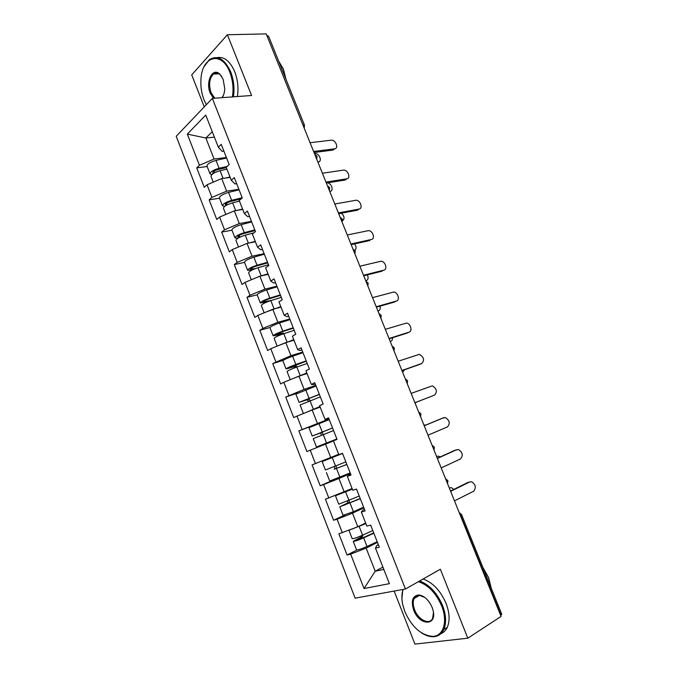 <?xml version="1.0" encoding="UTF-8"?>
<svg xmlns="http://www.w3.org/2000/svg" width="678" height="678" viewBox="0 0 678 678"><rect width="100%" height="100%" fill="white"/><g stroke="black" fill="none" stroke-linecap="round" stroke-linejoin="round"><path stroke-width="1.02" d="M394.147 591.072L414.936 644.1L467.812 638.193L501.076 616.429L266.208 33.9L227.393 34.748L191.721 74.894L204.264 106.878M176.212 136.286L355.136 598.165L405.436 589.021L212.358 98.386L176.212 136.286M382.909 567.105L375.188 571.223L364.027 588.546L389.401 583.656L375.468 548.121L379.324 547.188L370.654 525.094L366.849 526.128L361.34 512.068L362.857 510.102L364.476 509.348M364.027 588.546L350.645 554.138L347.077 555.002L357.001 549.985M365.637 523.026L357.823 526.806L338.839 533.798L347.077 555.002M342.365 532.832L337.068 519.212L333.576 520.238L344.797 515M352.111 488.524L325.406 499.211L333.576 520.238M328.855 498.084L323.601 484.575L320.186 485.762L345.882 474.71M338.695 454.294L312.083 464.896L320.186 485.762M315.448 463.608L310.236 450.209L306.897 451.556L298.854 430.852L329.22 419.512M329.008 418.979L298.854 430.852M302.151 429.411L296.981 416.114L293.718 417.614L285.743 397.079L297.862 392.96M315.829 385.401L304.108 389.367L285.743 397.079M288.955 395.477L283.828 382.282L280.641 383.943L272.726 363.561L283.235 360.34M302.761 352.077L290.938 355.679L272.726 363.561M275.87 361.815L270.776 348.721L267.666 350.534L259.81 330.313L269.997 327.508M289.786 319.016L277.878 322.262L262.878 328.415L259.81 330.313M262.878 328.415L257.835 315.423L254.792 317.38L246.995 297.32L257.174 294.837C257.81 293.498 260.971 291.854 266.674 289.93L277.141 286.802M276.912 286.218L264.92 289.108L249.996 295.277L246.995 297.32M249.996 295.277L244.987 282.387L242.012 284.489L234.283 264.581L244.529 262.386M264.14 253.665L252.055 256.208L237.207 262.394L234.283 264.581M237.207 262.394L232.24 249.606L229.342 251.852L221.664 232.096L231.978 230.189M251.462 221.359L239.3 223.562L224.528 229.766L221.664 232.096M224.528 229.766L219.587 217.079L216.757 219.46L209.146 199.857L219.528 198.23M238.885 189.306L226.638 191.162L211.934 197.391L209.146 199.857M211.934 197.391L207.036 184.797L204.273 187.323L196.722 167.873L207.171 166.525M226.401 157.499L214.07 159.025L199.442 165.263L196.722 167.873M199.442 165.263L187.323 134.091L205.748 115.074L218.316 147.16L222.164 151.372L223.91 151.16M361.34 512.068L365.103 510.958L356.509 489.041L352.789 490.262L347.322 476.312L351.009 475.032L342.475 453.294L338.847 454.684L333.423 440.844L337.025 439.395L328.567 417.843L325.016 419.394L319.643 405.673L323.152 404.054L314.762 382.672L311.304 384.392L305.964 370.79L309.397 369.002L301.074 347.797L297.693 349.679L292.404 336.178L295.752 334.237L287.497 313.202L284.201 315.245L278.946 301.854L282.226 299.752L274.039 278.887L270.81 281.09L265.606 267.802L268.802 265.547L260.674 244.851L257.53 247.199L252.369 234.029L255.487 231.613L247.428 211.087L244.351 213.587L239.232 200.518L242.275 197.951L234.283 177.585L231.283 180.246L226.206 167.28L229.172 164.559L221.24 144.363L218.316 147.16M363.883 507.839L352.501 513.17L357.823 526.806M352.501 513.17L337.068 519.212M350.433 473.566L338.949 478.507L344.238 492.033M347.322 476.312L350.712 474.269M338.949 478.507L323.601 484.575M333.474 440.98L325.508 444.124L330.754 457.54M325.508 444.124L310.236 450.209M320.211 407.122L312.177 410.004L317.372 423.318M325.016 419.394L328.796 418.428M312.177 410.004L296.981 416.114M307.041 373.527L298.947 376.163L304.108 389.367M311.304 384.392L313.651 384.646L315.321 384.087M298.947 376.163L283.828 382.282M293.981 340.203L285.819 342.585L290.938 355.679M297.693 349.679L300.269 350.526L301.947 350.018M285.819 342.585L270.776 348.721M281.014 307.126L272.793 309.27L277.878 322.262M284.201 315.245L286.989 316.677L288.684 316.219M272.793 309.27L257.835 315.423M268.157 274.319L259.877 276.209L264.92 289.108M270.81 281.09L273.819 283.09L275.522 282.684M259.877 276.209L244.987 282.387M255.394 241.749L247.055 243.41L252.055 256.208M257.53 247.199L260.75 249.767L262.471 249.419M247.055 243.41L232.24 249.606M242.732 209.443L234.334 210.866L239.3 223.562M244.351 213.587L247.784 216.714L249.521 216.409M234.334 210.866L219.587 217.079M230.164 177.382L221.714 178.568L226.638 191.162M231.283 180.246L234.927 183.916L236.664 183.662M221.714 178.568L207.036 184.797M302.897 124.905L266.912 35.646M267.242 35.637L268.573 36.146L304.481 125.176L303.227 124.871L303.591 126.617M214.392 137.134L205.866 138.032L214.07 159.025M212.256 131.685L205.866 138.032L187.323 134.091M500.957 615.226L460.616 515.187L461.532 514.517L501.771 614.293L500.669 615.412M467.812 638.193L440.344 569.249L405.436 589.021M212.358 98.386L251.589 95.496L227.393 34.748M377.443 542.392L366.154 548.112L375.188 571.223L383.807 569.401M375.468 548.121L376.748 545.519L378.349 544.705M366.154 548.112L350.645 554.138M334.89 148.762L333.042 150.067L334.61 148.813C339.144 148.44 335.602 139.549 331.186 140.185L310.083 142.719M333.042 150.067L314.033 152.525M334.61 148.813L313.626 151.499M318.516 161.94L318.075 162.542M317.872 162.05L318.194 162C322.694 161.593 319.245 152.881 314.863 153.559L314.473 153.609M213.256 182.153L210.985 176.322C211.324 174.263 214.35 172.39 220.062 170.72L226.935 169.153M225.876 177.983L230.02 177.017M211.807 174.619L210.036 173.882C210.366 171.797 213.384 169.924 219.096 168.263L227.122 166.441M210.036 173.882L206.985 166.051C207.298 163.923 210.307 162.034 216.019 160.381L226.605 158.025M226.333 167.619L218.265 169.458C214.807 170.466 212.977 171.602 212.773 172.856L213.612 173.288M232.435 96.903C233.732 88.504 232.859 80.309 229.842 72.317C221.774 50.452 201.985 56.088 200.976 79.063C200.476 86.318 201.476 93.217 203.976 99.768L206.341 104.7M204.07 66.715L209.256 59.74C217.435 54.748 224.596 58.808 230.723 71.936C233.783 80.012 234.681 88.309 233.427 96.835M213.519 98.302L210.239 93.115C205.188 81.521 212.875 66.486 220.104 74.453L223.164 79.394L224.749 88.699C224.596 92.445 223.723 95.437 222.13 97.666M221.825 76.682L220.477 75.012C218.036 72.69 215.663 72.377 213.358 74.088C209.333 78.504 208.578 84.725 211.087 92.75L214.816 98.208M278.573 60.952L283.404 69.148L286.057 79.504M217.104 57.63C224.172 56.384 230.045 61.079 234.724 71.724C237.775 79.767 238.664 88.047 237.393 96.539M214.723 74.012L215.375 73.088M221.892 97.683L223.494 95.166M403.139 589.436C401.656 593.631 401.486 598.572 402.63 604.259L404.8 611.497C411.622 626.709 420.758 634.998 432.2 636.362C443.259 636.761 448.158 621.684 441.598 605.835C435.92 592.962 428.174 584.919 418.368 581.69M419.597 580.995C429.335 584.606 436.979 592.758 442.548 605.471C446.132 614.98 446.556 622.989 443.802 629.506C441.505 634.235 437.869 636.65 432.903 636.744C429.157 636.718 425.259 635.354 421.216 632.65M413.69 610.132C410.826 600.903 412.495 595.835 418.716 594.937C424.233 595.725 428.691 599.844 432.081 607.302L433.005 610.149C437.471 626.37 419.301 625.904 413.69 610.132M424.818 597.437L419.394 595.343C417.012 595.301 415.267 596.343 414.156 598.488C412.775 601.522 412.927 605.285 414.614 609.776C418.275 619.912 429.649 625.447 432.64 618.285L433.445 612.514M482.88 567.461L488.609 577.631L491.313 588.368M423.123 579.004C432.861 582.572 440.505 590.691 446.056 603.352C449.633 612.827 450.039 620.811 447.285 627.311C445.802 630.447 443.641 632.591 440.81 633.735M401.901 598.437L402.876 589.487M346.941 178.789L345.195 180.017L346.789 178.823C351.187 178.356 347.899 169.636 343.517 170.11L322.389 173.246M345.195 180.017L326.321 183.001M346.789 178.823L325.957 182.094M359.069 209.044L357.425 210.18L359.06 209.044C363.306 208.477 360.272 199.934 355.95 200.256L334.788 204.002M357.425 210.18L338.703 213.706M359.06 209.044L338.381 212.917M371.205 239.622L371.417 239.487C375.527 238.834 372.731 230.452 368.459 230.622L347.28 234.986M369.747 240.563L351.17 244.631M371.417 239.487L350.899 243.961M383.392 270.437L383.858 270.158C387.841 269.403 385.265 261.191 381.061 261.216L359.865 266.2M382.163 271.166L363.73 275.785M383.858 270.158L363.518 275.243M395.638 301.456L396.393 301.049C400.257 300.201 397.876 292.142 393.749 292.023L372.544 297.642M394.664 301.998L376.392 307.176M396.393 301.049L376.222 306.753M330.237 191.34L329.881 191.815M329.779 191.577L330.042 191.382C334.178 190.916 331.542 182.882 327.254 182.857M225.842 214.443L223.426 208.239C223.842 206.358 226.901 204.553 232.613 202.815L239.47 201.12M237.444 210.333L242.571 209.044M224.681 206.358L222.46 205.773C222.876 203.883 225.935 202.069 231.639 200.332L242.19 197.747M222.46 205.773L219.392 197.883C219.774 195.942 222.825 194.111 228.537 192.399L239.097 189.848M241.165 198.891L230.766 201.442C227.316 202.493 225.46 203.595 225.215 204.739L226.689 205.087M342.602 220.748C344.831 218.647 344.441 216.121 341.432 213.189M255.081 230.579L243.368 233.69C239.919 234.774 238.046 235.842 237.749 236.868L240.487 236.876M238.52 246.978L235.952 240.393C236.453 238.707 239.546 236.961 245.258 235.156L253.869 232.859M248.801 243.063L255.225 241.326M237.944 238.215L234.986 237.919C235.478 236.215 238.571 234.461 244.283 232.656L254.801 229.876M234.986 237.919L231.893 229.961C232.359 228.206 235.444 226.444 241.156 224.655L251.682 221.918M354.874 250.36C356.535 248.69 356.425 246.529 354.543 243.894M267.742 262.852L256.072 266.174C252.614 267.31 250.716 268.327 250.377 269.251L255.504 268.564M251.979 270.09L247.606 270.302C248.173 268.793 251.309 267.098 257.021 265.225L267.505 262.25M251.301 279.768L248.589 272.802C249.157 271.31 252.292 269.624 258.004 267.742L268.488 264.751M255.081 278.2L259.615 276.319M260.072 276.166L267.971 273.853M247.606 270.302L244.487 262.284C245.029 260.725 248.156 259.021 253.869 257.165L264.361 254.233M365.773 280.845L366.086 280.76C368.23 279.794 368.663 277.827 367.374 274.878M270.886 300.574L263.098 301.871C263.496 301.074 265.42 300.091 268.869 298.913L280.506 295.371M267.598 301.735L260.327 302.939C260.979 301.625 264.149 299.998 269.852 298.057L280.311 294.879M264.174 312.812L261.31 305.456C261.962 304.159 265.14 302.541 270.844 300.591L281.302 297.396M266.488 311.863L280.819 306.626M281.006 307.092L280.175 307.346M377.96 311.075L378.265 310.982C380.044 310.244 380.629 308.634 380.019 306.142M290.023 319.618L279.59 322.948C273.887 324.94 270.683 326.525 269.971 327.686L273.149 335.83L282.285 334.212M284.15 333.576L282.887 333.084L275.929 334.754L281.768 331.915L293.362 328.144M277.158 346.119L274.132 338.373C274.87 337.271 278.09 335.712 283.794 333.695L294.21 330.296M278.209 345.695L293.769 339.661M293.905 340.017L288.675 341.746M273.149 335.83C273.878 334.712 277.09 333.152 282.794 331.135L293.21 327.754M407.961 332.695L409.029 332.161C412.758 331.228 410.571 323.313 406.52 323.067L385.316 329.322M407.258 333.051L389.138 338.797M409.029 332.161L389.019 338.508M390.24 341.517L390.545 341.424C391.935 340.873 392.596 339.636 392.511 337.729M302.998 352.696L292.599 356.23C286.904 358.298 283.658 359.806 282.862 360.772L286.065 368.976L294.142 366.79L295.566 367.51M297.278 366.9L295.735 365.934L288.853 367.891L306.329 361.171M290.235 379.688L287.057 371.536C287.879 370.637 291.142 369.146 296.837 367.052L307.219 363.459M290.303 379.663L306.82 372.959M306.914 373.197L293.243 378.468M286.065 368.976C286.879 368.061 290.133 366.561 295.828 364.484L306.219 360.891M420.352 364.145L421.75 363.51C424.75 360.128 423.962 357.069 419.377 354.34L398.189 361.238M419.945 364.332L401.986 370.654M421.75 363.51L401.918 370.493M402.596 372.188L404.774 369.68M316.075 386.028L295.862 394.113L299.083 402.385L307.049 399.825L308.685 401.173M310.321 400.554L308.676 399.045L301.88 401.283L319.389 394.46M320.016 406.639L310.583 410.648M306.693 412.207L319.965 406.512M303.32 413.258L300.083 404.961L320.338 396.876M299.083 402.385L319.321 394.291M414.928 402.757L434.564 395.088C437.513 391.689 436.768 388.613 432.327 385.841L411.156 393.401M434.564 395.088L414.911 402.724M415.351 402.952L416.436 402.173M329.262 419.623L308.956 427.716L312.202 436.056L320.058 433.115L320.601 433.081L321.55 435.234M323.194 434.59L322.27 432.378L315.007 434.937L332.551 428.004M336.864 438.997L316.473 447.005L336.856 438.98M316.473 447.005L313.219 438.658L333.551 430.555M312.202 436.056L332.534 427.954M428.004 435.191L447.472 426.903C450.361 423.487 449.658 420.377 445.353 417.572L442.031 418.351M424.191 425.742L441.878 418.402M424.216 425.801L443.743 417.707M426.055 424.97L424.267 425.064M334 466.735C334.991 467.642 335.042 468.49 334.178 469.261L346.873 464.498M346.848 464.422L335.881 468.642C336.771 467.812 336.686 466.956 335.635 466.066M342.534 453.446L324.965 460.464L341.72 453.582M340.017 454.235L322.152 461.591L342.551 453.48M326.449 472.608L329.728 481.033L350.179 472.913M322.152 461.591L325.423 469.99L345.848 461.879M441.2 467.913L460.481 458.955C463.32 455.523 462.65 452.387 458.481 449.548L455.311 450.158M437.302 458.26L454.828 450.319M437.386 458.455L456.718 449.684M440.158 456.964L438.624 456.184L436.581 456.464M347.755 501.05L347.399 503.093L339.78 506.83L360.298 498.711M360.221 498.516L342.602 505.695L349.145 502.551L349.39 500.347M352.297 488.982L340.009 493.694M339.78 506.83L343.093 515.322L353.399 511.704L363.628 507.195M336.61 495.033L335.457 495.728L338.754 504.195L359.264 496.067M335.457 495.728L352.357 489.143M454.489 500.889L473.591 491.245C476.363 487.787 475.727 484.626 471.685 481.753L468.693 482.228M450.514 491.016L467.862 482.473M450.65 491.347L469.795 481.905M453.802 489.397L451.455 487.66L449.277 487.965M361.306 535.764L360.721 537.196L353.23 541.332C354.484 541.493 357.95 540.341 363.637 537.874L373.832 533.196M373.714 532.883L362.357 538.086L356.06 540.18L362.51 536.73L363.018 534.993M353.23 541.332L356.56 549.883C357.84 550.104 361.315 548.968 367.001 546.485L377.188 541.747M348.916 530.281L352.187 538.663C353.441 538.815 356.899 537.654 362.586 535.196L372.79 530.535M349.119 530.196L365.866 523.619M365.756 523.34L352.331 528.942M459.616 513.602L460.32 515.348M316.16 157.796L314.923 154.728M328.83 189.213L327.584 186.119M341.593 220.875L340.339 217.757M354.45 252.767L353.187 249.631M367.408 284.904L366.137 281.743M380.468 317.296L379.18 314.109M393.63 349.933L392.333 346.712M406.885 382.816L405.58 379.578M420.25 415.961L418.936 412.699M433.717 449.361L432.386 446.073M447.285 483.016L445.955 479.702M214.053 171.203L214.638 172.712M220.062 170.72L223.054 178.382M216.019 160.381L219.096 168.263M226.537 203.197L227.181 204.832M232.613 202.815L235.673 210.638M228.537 192.399L231.639 200.332M239.122 235.436L239.741 237.02M245.258 235.156L248.385 243.148M241.156 224.655L244.283 232.656M251.801 267.92L252.326 269.268M258.004 267.742L261.166 275.827M253.869 257.165L257.021 265.225M269.073 301.176L270.141 300.481M264.581 300.659L265.013 301.769M270.844 300.591L274.031 308.736M266.674 289.93L269.852 298.057M281.328 334.008L282.887 333.084M277.455 333.661L277.794 334.525M283.794 333.695L286.997 341.907M279.59 322.948L282.794 331.135M294.142 366.79L295.735 365.934M290.438 366.908L290.676 367.527M296.837 367.052L300.074 375.332M292.599 356.23L295.828 364.484M307.049 399.825L308.676 399.045M309.982 400.681L313.244 409.02M305.719 389.765L308.973 398.088M320.058 433.115L321.719 432.411M323.236 434.573L326.525 442.98M318.94 423.572L322.211 431.954M335.881 468.642L334.178 469.261M336.593 468.735L339.907 477.202M332.262 457.642L335.568 466.1M349.145 502.551L347.399 503.093M344.246 504.788L344.416 505.212M350.06 503.169L353.399 511.704M345.687 491.991L349.017 500.508M362.51 536.73L360.721 537.196M357.653 539.129L357.925 539.824M363.637 537.874L367.001 546.485M359.23 526.611L362.586 535.196M304.193 128.108L304.481 125.176M316.728 159.203L317.024 156.279L314.795 154.406M329.364 190.535L329.669 187.62L327.432 185.755M342.093 222.113L342.407 219.197L340.17 217.333M354.925 253.928L355.238 251.021L352.992 249.148M367.849 285.989L368.171 283.082L365.917 281.209M380.875 318.304L381.206 315.38L378.943 313.507M394.003 350.865L394.333 347.933L392.062 346.051M407.232 383.68L407.563 380.739L405.283 378.833M420.572 416.758L420.902 413.8L418.606 411.877M434.013 450.09L434.335 447.107L432.022 445.166M447.556 483.694L447.878 480.685L445.548 478.71M461.532 514.517L459.175 512.509M220.477 75.012L220.104 74.453M213.358 74.088L218.952 73.783M432.2 636.362L432.903 636.744M419.394 595.343L418.716 594.937M414.156 598.488L419.563 595.352M447.285 627.311L443.802 629.506M270.454 300.456L269.649 300.981M257.182 294.862L260.327 302.939M283.26 333.051L281.701 333.983M296.167 365.908L294.574 366.756M309.168 399.011L307.541 399.791M322.27 432.378L320.601 433.081"/></g></svg>
